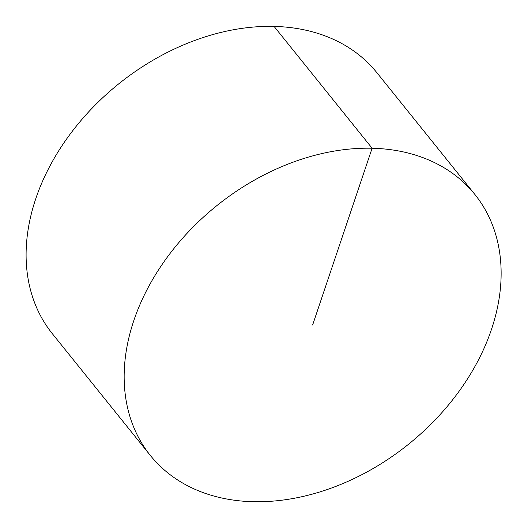<?xml version="1.0" encoding="UTF-8"?>
<svg xmlns="http://www.w3.org/2000/svg" width="528" height="528" viewBox="0 0 528 528"><rect width="100%" height="100%" fill="white"/><g stroke="black" fill="none" stroke-linecap="round" stroke-linejoin="round"><path stroke-width="0.79" d="M150.414 455.539L52.358 333.703A208.23 153.034 -38.8 0 1 35.739 198.825A208.23 153.034 -38.8 0 1 194.542 40.524A208.23 153.034 -38.8 0 1 376.801 72.593L474.857 194.423A208.23 153.034 -38.8 0 1 408.586 444.2A208.23 153.034 -38.8 0 1 150.414 455.539A208.23 153.034 -38.8 0 1 133.795 320.661A208.23 153.034 -38.8 0 1 292.598 162.353A208.23 153.034 -38.8 0 1 474.857 194.423M274.065 26.4L372.115 148.236L312.635 324.984"/></g></svg>
